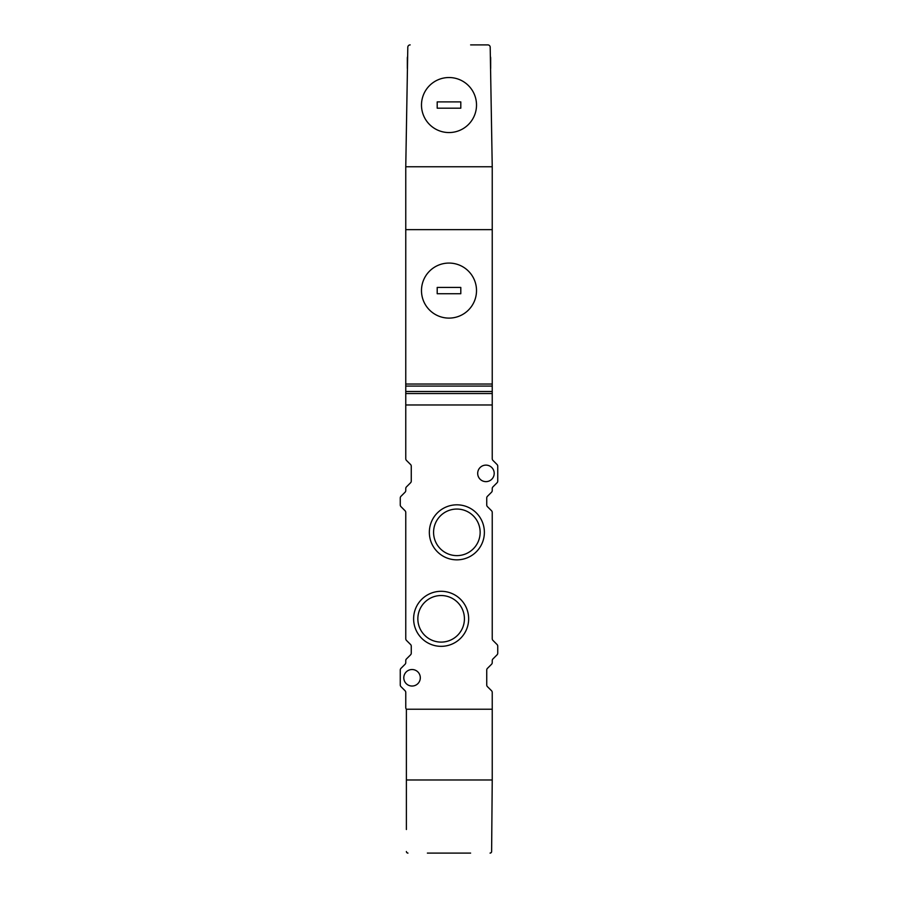 <?xml version="1.0" encoding="UTF-8"?>
<svg xmlns="http://www.w3.org/2000/svg" width="898" height="898" viewBox="0 0 898 898"><rect width="100%" height="100%" fill="white"/><g stroke="black" fill="none" stroke-linecap="round" stroke-linejoin="round"><path stroke-width="1.35" d="M470.619 44.9L487.839 44.9A2.357 2.357 0 0 1 490.196 47.224L492.239 166.759L405.761 166.759L407.445 68.484M407.613 58.269L407.333 58.269A5.5 5.5 0 0 1 407.647 56.428L405.761 166.736A2.357 2.357 0 0 0 405.761 166.781L405.761 229.652L492.239 229.652L492.239 166.759L405.761 166.759A2.357 2.357 0 0 0 405.761 166.759M492.239 384.03L492.239 229.652L405.761 229.652L405.761 384.03L492.239 384.03L492.239 386.073L405.761 386.073L405.761 384.03M405.761 404.976L492.239 404.976L492.239 458.732A2.357 2.357 0 0 0 492.935 460.405L497.054 464.524A2.357 2.357 0 0 1 497.739 466.185L497.739 481.104A2.357 2.357 0 0 1 497.054 482.765L492.935 486.884A2.357 2.357 0 0 0 492.239 488.557L492.239 490.533A2.357 2.357 0 0 1 491.554 492.205L487.423 496.325A2.357 2.357 0 0 0 486.738 497.986L486.738 504.968A2.357 2.357 0 0 0 487.423 506.629L491.554 510.76A2.357 2.357 0 0 1 492.239 512.421L492.239 638.725A2.357 2.357 0 0 0 492.935 640.397L497.054 644.517A2.357 2.357 0 0 1 497.739 646.19L497.739 653.16A2.357 2.357 0 0 1 497.054 654.833L492.935 658.952A2.357 2.357 0 0 0 492.239 660.614L492.239 662.601A2.357 2.357 0 0 1 491.554 664.262L487.423 668.381A2.357 2.357 0 0 0 486.738 670.054L486.738 684.961A2.357 2.357 0 0 0 487.423 686.633L491.554 690.753A2.357 2.357 0 0 1 492.239 692.414L492.239 709.218A2.357 2.357 0 0 1 492.239 709.229L406.39 709.229A2.357 2.357 0 0 1 405.761 707.624L405.761 692.414A2.357 2.357 0 0 0 405.065 690.753L400.946 686.633A2.357 2.357 0 0 1 400.261 684.961L400.261 670.054A2.357 2.357 0 0 1 400.946 668.381L405.065 664.262A2.357 2.357 0 0 0 405.761 662.601L405.761 660.614A2.357 2.357 0 0 1 406.446 658.952L410.577 654.833A2.357 2.357 0 0 0 411.262 653.16L411.262 646.19A2.357 2.357 0 0 0 410.577 644.517L406.446 640.397A2.357 2.357 0 0 1 405.761 638.725L405.761 512.421A2.357 2.357 0 0 0 405.065 510.76L400.946 506.629A2.357 2.357 0 0 1 400.261 504.968L400.261 497.986A2.357 2.357 0 0 1 400.946 496.325L405.065 492.205A2.357 2.357 0 0 0 405.761 490.533L405.761 488.557A2.357 2.357 0 0 1 406.446 486.884L410.577 482.765A2.357 2.357 0 0 0 411.262 481.104L411.262 466.185A2.357 2.357 0 0 0 410.577 464.524L406.446 460.405A2.357 2.357 0 0 1 405.761 458.732L405.761 404.976L492.239 404.976L492.239 393.526L405.761 393.526L405.761 404.976M405.761 393.526L405.761 386.073M405.761 391.483L492.239 391.483L492.239 386.073M492.239 391.483L492.239 393.526M449 263.069A27.512 27.512 0 0 1 476.512 290.582A27.512 27.512 0 0 1 449 318.105A27.512 27.512 0 0 1 421.488 290.582A27.512 27.512 0 0 1 449 263.069M460.797 287.439L460.797 293.725L437.203 293.725L437.203 287.439L460.797 287.439M485.953 465.119A8.25 8.25 0 0 0 477.691 473.369A8.25 8.25 0 0 0 485.953 481.631A8.25 8.25 0 0 0 494.203 473.369A8.25 8.25 0 0 0 485.953 465.119M412.047 669.526A8.25 8.25 0 0 0 403.797 677.777A8.25 8.25 0 0 0 412.047 686.038A8.25 8.25 0 0 0 420.309 677.777A8.25 8.25 0 0 0 412.047 669.526M456.858 504.822A27.512 27.512 0 0 0 429.345 532.334A27.512 27.512 0 0 0 456.858 559.847A27.512 27.512 0 0 0 484.381 532.334A27.512 27.512 0 0 0 456.858 504.822M456.858 509.054A23.292 23.292 0 0 0 433.577 532.334A23.292 23.292 0 0 0 456.858 555.626A23.292 23.292 0 0 0 480.149 532.334A23.292 23.292 0 0 0 456.858 509.054M441.143 595.531A23.292 23.292 0 0 0 417.851 618.812A23.292 23.292 0 0 0 441.143 642.104A23.292 23.292 0 0 0 464.423 618.812A23.292 23.292 0 0 0 441.143 595.531M468.655 618.812A27.512 27.512 0 0 0 441.143 591.299A27.512 27.512 0 0 0 413.619 618.812A27.512 27.512 0 0 0 441.143 646.336A27.512 27.512 0 0 0 468.655 618.812M490.196 47.224L490.353 56.428A5.5 5.5 0 0 1 490.667 58.269L490.387 58.269M410.161 44.9A2.357 2.357 0 0 0 407.804 47.224L407.647 56.428M449 77.531A27.512 27.512 0 0 1 476.512 105.044A27.512 27.512 0 0 1 449 132.556A27.512 27.512 0 0 1 421.488 105.044A27.512 27.512 0 0 1 449 77.531M460.797 101.901L460.797 108.187L437.203 108.187L437.203 101.901L460.797 101.901M406.39 829.516L406.39 779.98L492.239 779.98A2.357 2.357 0 0 0 492.239 779.98L491.621 851.54A1.571 1.571 0 0 1 490.05 853.1L491.127 852.673M470.619 853.1L427.381 853.1M406.39 851.529A1.571 1.571 0 0 0 407.961 853.1L406.873 852.662M491.621 851.54L491.812 829.516M492.239 779.98L492.239 709.229L406.39 709.229L406.39 779.98L492.239 779.98M407.333 58.269L407.333 68.484M490.667 68.484L490.667 58.269"/></g></svg>
